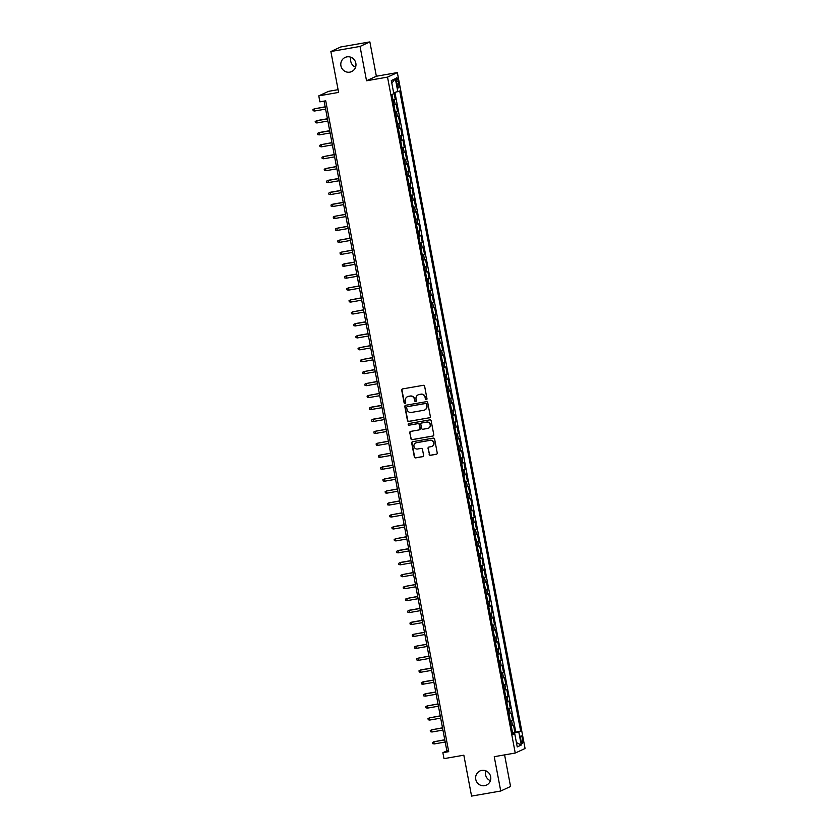 <?xml version="1.0" encoding="UTF-8"?>
<svg xmlns="http://www.w3.org/2000/svg" width="838" height="838" viewBox="0 0 838 838"><rect width="100%" height="100%" fill="white"/><g stroke="black" fill="none" stroke-linecap="round" stroke-linejoin="round"><path stroke-width="1.26" d="M426.343 399.695A0.838 0.817 -114.8 0 0 426.992 398.741L424.636 386.287A1.194 1.163 -114.8 0 0 423.274 385.312L402.659 388.895A1.194 1.163 -114.8 0 0 401.737 390.267L404.084 402.722A0.838 0.817 -114.8 0 0 405.236 403.35A0.838 0.817 -114.8 0 0 405.686 402.45L405.383 400.836A3.823 3.708 -114.8 0 1 408.336 396.447L410.054 396.144A3.823 3.708 -114.8 0 1 414.433 399.265L414.737 400.868A0.838 0.817 -114.8 0 0 415.889 401.496A0.838 0.817 -114.8 0 0 416.339 400.595L416.036 398.982A3.823 3.708 -114.8 0 1 418.99 394.593L420.707 394.289A3.823 3.708 -114.8 0 1 425.086 397.411L425.39 399.014A0.838 0.817 -114.8 0 0 426.343 399.695M418.235 394.813A3.823 3.708 -114.8 0 1 419.251 394.468L420.969 394.174A3.823 3.708 -114.8 0 1 425.348 397.285L425.652 398.898A0.838 0.817 -114.8 0 0 426.668 399.569M402.512 388.937A1.194 1.163 -114.8 0 0 401.999 390.152L404.356 402.607A0.838 0.817 -114.8 0 0 405.362 403.277M407.582 396.667A3.823 3.708 -114.8 0 1 408.609 396.322L410.327 396.028A3.823 3.708 -114.8 0 1 414.695 399.139L414.999 400.753A0.838 0.817 -114.8 0 0 416.015 401.423M481.777 770.394A7.793 7.563 -114.8 0 0 475.994 780.293A7.793 7.563 -114.8 0 0 486.48 785.112A7.793 7.563 -114.8 0 0 481.777 770.394M485.841 770.824A7.793 7.563 -114.8 0 0 490.408 780.712M346.953 56.858A7.793 7.563 -114.8 0 0 341.171 66.757A7.793 7.563 -114.8 0 0 351.656 71.576A7.793 7.563 -114.8 0 0 346.953 56.858M351.017 57.288A7.793 7.563 -114.8 0 0 355.584 67.176M522.598 739.252A3.897 0.911 80.1 0 0 521.079 735.806A3.897 0.911 80.1 0 0 520.901 740.038A3.897 0.911 80.1 0 0 522.42 743.484A3.897 0.911 80.1 0 0 522.598 739.252M429.15 454.332A1.194 1.163 -114.8 0 0 430.523 455.306L436.305 454.29A1.194 1.163 -114.8 0 0 437.227 452.929L434.618 439.091A1.194 1.163 -114.8 0 0 433.246 438.117L412.631 441.71A1.194 1.163 -114.8 0 0 411.709 443.082L414.328 456.909A1.194 1.163 -114.8 0 0 415.69 457.883L422.677 456.668A1.194 1.163 -114.8 0 0 423.599 455.296L422.478 449.378A1.194 1.163 -114.8 0 0 421.116 448.403L417.649 449.011A3.195 3.101 -114.8 0 1 415.721 442.967A3.195 3.101 -114.8 0 1 416.465 442.736L430.041 440.369A3.195 3.101 -114.8 0 1 431.968 446.413A3.195 3.101 -114.8 0 1 431.224 446.644L428.962 447.042A1.194 1.163 -114.8 0 0 428.04 448.414L429.423 454.206A1.194 1.163 -114.8 0 0 430.784 455.181L436.567 454.175A1.194 1.163 -114.8 0 0 436.713 454.133M360.036 46.436L366.531 80.773L376.356 76.237L369.862 41.9L360.036 46.436L330.874 51.516L338.604 92.421L318.775 95.867L319.896 101.838L325.731 100.822L448.707 751.665L442.873 752.681L444.004 758.652L463.843 755.195L471.564 796.1L500.736 791.02L510.552 786.484L504.591 754.891M366.531 80.773L387.523 77.117L515.244 753.037L494.242 756.693L500.736 791.02M429.412 417.837A1.194 1.163 -114.8 0 0 430.344 416.465L427.726 402.638A1.194 1.163 -114.8 0 0 426.364 401.664L405.749 405.257A1.194 1.163 -114.8 0 0 404.827 406.619L407.436 420.456A1.194 1.163 -114.8 0 0 408.808 421.43L429.685 417.722A1.194 1.163 -114.8 0 0 429.821 417.68M433.12 435.949L432.858 436.064A1.194 1.163 -114.8 0 0 433.141 435.98L412.516 439.531A1.194 1.163 -114.8 0 1 411.144 438.557L409.761 432.764A1.194 1.163 -114.8 0 1 410.683 431.392L419.042 429.936A1.194 1.163 -114.8 0 0 419.974 428.564L419.23 424.636A1.194 1.163 -114.8 0 0 417.858 423.661L409.154 425.18A0.838 0.817 -114.8 0 1 408.651 423.599A0.838 0.817 -114.8 0 1 408.85 423.536L429.8 419.89A1.194 1.163 -114.8 0 1 431.172 420.865L433.78 434.692A1.194 1.163 -114.8 0 1 433.141 435.98A1.194 1.163 -114.8 0 0 433.267 435.907M432.858 436.064L412.244 439.657A1.194 1.163 -114.8 0 1 410.882 438.683M330.874 51.516L340.699 46.98L369.862 41.9M512.531 732.726L514.857 732.328L513.505 725.163L512.531 725.603L511.63 720.827L510.352 721.214M510.279 720.785L512.605 720.387L511.253 713.222L510.279 713.662L509.378 708.885L508.1 709.273M508.017 708.843L510.342 708.445L508.991 701.28L508.027 701.72L507.116 696.944L505.848 697.331M505.764 696.902L508.09 696.504L506.739 689.339L505.764 689.779L504.864 685.002L503.586 685.39M503.512 684.96L505.838 684.562L504.476 677.397L503.512 677.837L502.611 673.061L501.334 673.448M501.25 673.019L503.575 672.621L502.224 665.445L501.25 665.896L500.349 661.119L499.071 661.507M498.998 661.077L501.323 660.669L499.961 653.504L498.998 653.954L498.097 649.178L496.819 649.565M496.735 649.136L499.06 648.727L497.709 641.562L496.735 642.013L495.834 637.236L494.567 637.624M494.483 637.194L496.808 636.786L495.457 629.621L494.483 630.071L493.582 625.295L492.304 625.682M492.22 625.253L494.546 624.844L493.194 617.679L492.231 618.13L491.33 613.353L490.052 613.741M489.968 613.311L492.294 612.903L490.942 605.738L489.968 606.188L489.067 601.412L487.789 601.799M487.716 601.37L490.041 600.961L488.68 593.796L487.716 594.247L486.815 589.47L485.537 589.858M485.453 589.428L487.779 589.02L486.428 581.855L485.453 582.305L484.553 577.529L483.275 577.916M483.201 577.487L485.527 577.078L484.175 569.913L483.201 570.364L482.3 565.587L481.022 565.964M480.939 565.545L483.264 565.137L481.913 557.972L480.949 558.422L480.038 553.646L478.77 554.023M478.687 553.604L481.012 553.195L479.661 546.03L478.687 546.481L477.786 541.704L476.508 542.081M476.434 541.662L478.76 541.254L477.398 534.089L476.434 534.539L475.534 529.763L474.256 530.14M474.172 529.721L476.497 529.312L475.146 522.147L474.172 522.598L473.271 517.821L471.993 518.198M471.92 517.779L474.245 517.371L472.883 510.206L471.92 510.656L471.019 505.88L469.741 506.257M469.657 505.827L471.983 505.429L470.631 498.264L469.668 498.715L468.756 493.938L467.489 494.315M467.405 493.886L469.73 493.488L468.379 486.323L467.405 486.763L466.504 481.986L465.226 482.374M465.142 481.944L467.468 481.546L466.117 474.381L465.153 474.821L464.252 470.045L462.974 470.432M462.89 470.003L465.216 469.605L463.864 462.44L462.89 462.88L461.989 458.103L460.711 458.491M460.638 458.061L462.964 457.663L461.602 450.498L460.638 450.938L459.737 446.162L458.459 446.549M458.376 446.12L460.701 445.722L459.35 438.557L458.376 438.997L457.475 434.22L456.197 434.608M456.123 434.178L458.449 433.78L457.098 426.605L456.123 427.055L455.223 422.279L453.945 422.666M453.861 422.237L456.186 421.828L454.835 414.663L453.871 415.114L452.96 410.337L451.692 410.725M451.609 410.295L453.934 409.887L452.583 402.722L451.609 403.172L450.708 398.396L449.43 398.783M449.357 398.354L451.682 397.945L450.32 390.78L449.357 391.231L448.456 386.454L447.178 386.842M447.094 386.412L449.419 386.004L448.068 378.839L447.094 379.289L446.193 374.513L444.915 374.9M444.842 374.471L447.167 374.062L445.806 366.897L444.842 367.348L443.941 362.571L442.663 362.959M442.579 362.529L444.905 362.121L443.553 354.956L442.59 355.406L441.678 350.63L440.411 351.017M440.327 350.588L442.653 350.179L441.301 343.014L440.327 343.465L439.426 338.688L438.148 339.076M438.065 338.646L440.39 338.238L439.039 331.073L438.075 331.523L437.174 326.747L435.896 327.124M435.812 326.705L438.138 326.296L436.787 319.131L435.812 319.582L434.912 314.805L433.634 315.182M433.56 314.763L435.886 314.355L434.524 307.19L433.56 307.64L432.659 302.864L431.381 303.241M431.298 302.822L433.623 302.413L432.272 295.248L431.298 295.699L430.397 290.922L429.129 291.299M429.046 290.88L431.371 290.472L430.02 283.307L429.046 283.757L428.145 278.981L426.867 279.358M426.783 278.939L429.108 278.53L427.757 271.365L426.793 271.816L425.882 267.039L424.615 267.416M424.531 266.987L426.856 266.589L425.505 259.424L424.531 259.874L423.63 255.098L422.352 255.475M422.279 255.045L424.604 254.647L423.242 247.482L422.279 247.922L421.378 243.146L420.1 243.533M420.016 243.104L422.342 242.706L420.99 235.541L420.016 235.981L419.115 231.204L417.837 231.592M417.764 231.162L420.089 230.764L418.738 223.599L417.764 224.039L416.863 219.263L415.585 219.65M415.501 219.221L417.827 218.823L416.476 211.658L415.512 212.098L414.601 207.321L413.333 207.709M413.249 207.279L415.575 206.881L414.223 199.716L413.249 200.156L412.348 195.38L411.07 195.767M410.987 195.338L413.323 194.94L411.961 187.764L410.997 188.215L410.096 183.438L408.818 183.826M408.735 183.396L411.06 182.988L409.709 175.823L408.735 176.273L407.834 171.497L406.556 171.884M406.482 171.455L408.808 171.046L407.446 163.881L406.482 164.332L405.582 159.555L404.304 159.943M404.22 159.513L406.545 159.105L405.194 151.94L404.22 152.39L403.319 147.614L402.051 148.001M401.968 147.572L404.293 147.163L402.942 139.998L401.968 140.449L401.067 135.672L399.789 136.06M399.705 135.63L402.031 135.222L400.679 128.057L399.716 128.507L398.815 123.731L397.537 124.118M397.453 123.689L399.778 123.28L398.427 116.115L397.453 116.566L396.552 111.789L395.274 112.177M395.201 111.747L397.526 111.339L396.165 104.174L393.923 105.012M396.573 81.894L397.065 84.523A3.771 0.88 80.1 0 0 398.542 87.864A3.771 0.88 80.1 0 0 398.71 83.769L398.218 81.139A3.771 0.88 80.1 0 0 396.751 77.798A3.771 0.88 80.1 0 0 396.573 81.894M387.523 77.117L397.348 72.581L525.07 748.502L515.244 753.037M514.857 732.328L520.649 731.061L399.705 90.965L393.64 92.788M520.649 731.061L518.785 731.92L521.267 745.055L517.235 746.92L514.752 733.784L512.898 734.643L391.943 94.547L393.808 93.688L391.325 80.553L395.358 78.688L397.841 91.824M392.938 99.806L395.264 99.397L393.022 100.235M397.526 111.339L396.552 111.789M399.778 123.28L398.815 123.731M402.031 135.222L401.067 135.672M404.293 147.163L403.319 147.614M406.545 159.105L405.582 159.555M408.808 171.046L407.834 171.497M411.06 182.988L410.096 183.438M413.323 194.94L412.348 195.38M415.575 206.881L414.601 207.321M417.827 218.823L416.863 219.263M420.089 230.764L419.115 231.204M422.342 242.706L421.378 243.146M424.604 254.647L423.63 255.098M426.856 266.589L425.882 267.039M429.108 278.53L428.145 278.981M431.371 290.472L430.397 290.922M433.623 302.413L432.659 302.864M435.886 314.355L434.912 314.805M438.138 326.296L437.174 326.747M440.39 338.238L439.426 338.688M442.653 350.179L441.678 350.63M444.905 362.121L443.941 362.571M447.167 374.062L446.193 374.513M449.419 386.004L448.456 386.454M451.682 397.945L450.708 398.396M453.934 409.887L452.96 410.337M456.186 421.828L455.223 422.279M458.449 433.78L457.475 434.22M460.701 445.722L459.737 446.162M462.964 457.663L461.989 458.103M465.216 469.605L464.252 470.045M467.468 481.546L466.504 481.986M469.73 493.488L468.756 493.938M471.983 505.429L471.019 505.88M474.245 517.371L473.271 517.821M476.497 529.312L475.534 529.763M478.76 541.254L477.786 541.704M481.012 553.195L480.038 553.646M483.264 565.137L482.3 565.587M485.527 577.078L484.553 577.529M487.779 589.02L486.815 589.47M490.041 600.961L489.067 601.412M492.294 612.903L491.33 613.353M494.546 624.844L493.582 625.295M496.808 636.786L495.834 637.236M499.06 648.727L498.097 649.178M501.323 660.669L500.349 661.119M503.575 672.621L502.611 673.061M505.838 684.562L504.864 685.002M508.09 696.504L507.116 696.944M510.342 708.445L509.378 708.885M512.605 720.387L511.63 720.827M515.747 731.92L394.928 92.494M395.264 99.397L393.996 92.704M513.191 733.92L512.636 733.292M338.091 89.676L328.601 91.332L318.775 95.867M376.356 76.237L397.348 72.581M324.096 101.105L446.864 750.838L442.873 752.681M448.498 750.555L446.864 750.838M396.175 116.953L397.453 116.566M398.438 128.895L399.716 128.507M400.69 140.836L401.968 140.449M402.952 152.778L404.22 152.39M405.204 164.719L406.482 164.332M407.467 176.661L408.735 176.273M409.719 188.602L410.997 188.215M411.971 200.544L413.249 200.156M414.234 212.485L415.512 212.098M416.486 224.427L417.764 224.039M418.749 236.368L420.016 235.981M421.001 248.31L422.279 247.922M423.253 260.251L424.531 259.874M425.515 272.193L426.793 271.816M427.768 284.134L429.046 283.757M430.03 296.076L431.298 295.699M432.282 308.017L433.56 307.64M434.545 319.959L435.812 319.582M436.797 331.911L438.075 331.523M439.049 343.852L440.327 343.465M441.312 355.794L442.59 355.406M443.564 367.735L444.842 367.348M445.826 379.677L447.094 379.289M448.079 391.618L449.357 391.231M450.331 403.56L451.609 403.172M452.593 415.501L453.871 415.114M454.845 427.443L456.123 427.055M457.108 439.384L458.376 438.997M459.36 451.326L460.638 450.938M461.612 463.267L462.89 462.88M463.875 475.209L465.153 474.821M466.127 487.15L467.405 486.763M468.39 499.092L469.668 498.715M470.642 511.033L471.92 510.656M472.904 522.975L474.172 522.598M475.156 534.916L476.434 534.539M477.409 546.858L478.687 546.481M479.671 558.799L480.949 558.422M481.923 570.751L483.201 570.364M484.186 582.693L485.453 582.305M486.438 594.634L487.716 594.247M488.69 606.576L489.968 606.188M490.953 618.517L492.231 618.13M493.205 630.459L494.483 630.071M495.468 642.4L496.735 642.013M497.72 654.342L498.998 653.954M499.982 666.283L501.25 665.896M502.234 678.225L503.512 677.837M504.486 690.166L505.764 689.779M506.749 702.108L508.027 701.72M509.001 714.049L510.279 713.662M514.752 733.784L512.762 733.962M511.264 725.991L512.531 725.603M513.066 733.219L518.785 731.92M391.817 83.161L395.358 78.688M521.267 745.055L516.397 742.51M405.602 405.288A1.194 1.163 -114.8 0 0 405.089 406.503L407.708 420.33A1.194 1.163 -114.8 0 0 409.07 421.305L429.685 417.722M426.364 404.209A0.838 0.817 -114.8 0 0 425.411 403.528L407.32 406.671A0.838 0.817 -114.8 0 0 406.671 407.635L406.996 409.332A3.823 3.708 -114.8 0 0 411.364 412.443L423.735 410.295A3.823 3.708 -114.8 0 0 426.689 405.906L426.636 404.084A0.838 0.817 -114.8 0 0 425.673 403.403L425.411 403.528M407.258 406.681A0.838 0.817 -114.8 0 1 407.582 406.556L425.673 403.403M424.761 409.95A3.823 3.708 -114.8 0 0 426.951 405.781L426.689 405.906M426.636 404.084L426.951 405.781M411.144 438.557L409.761 432.764M410.547 431.423A1.194 1.163 -114.8 0 0 410.033 432.638M419.45 429.779A1.194 1.163 -114.8 0 0 420.236 428.438L419.492 424.52A1.194 1.163 -114.8 0 0 418.131 423.546L409.154 425.18M408.787 423.546A0.838 0.817 -114.8 0 0 409.426 425.055M427.715 428.428A3.195 3.101 -114.8 0 0 430.093 424.363A3.195 3.101 -114.8 0 0 426.532 422.153L421.755 422.991A1.194 1.163 -114.8 0 0 420.833 424.363L421.577 428.281A1.194 1.163 -114.8 0 0 422.939 429.255L427.715 428.428M428.595 428.124A3.195 3.101 -114.8 0 0 426.804 422.038L426.532 422.153M421.608 423.022A1.194 1.163 -114.8 0 1 422.017 422.865L426.804 422.038M428.815 447.073A1.194 1.163 -114.8 0 0 428.302 448.288L429.423 454.206M432.104 446.35A3.195 3.101 -114.8 0 0 430.303 440.254L430.041 440.369M415.858 442.914A3.195 3.101 -114.8 0 1 416.737 442.611L430.303 440.254M412.495 441.741A1.194 1.163 -114.8 0 0 411.982 442.956L414.59 456.783A1.194 1.163 -114.8 0 0 415.962 457.758L422.939 456.542A1.194 1.163 -114.8 0 0 423.085 456.511M325.175 106.814L314.25 108.856L314.659 111.004L325.605 109.097M314.659 111.004L313.161 110.742L312.93 109.548L314.25 108.856L325.196 106.95M327.428 118.755L316.984 120.578L316.911 122.945L327.857 121.039M316.911 122.945L315.413 122.683L315.193 121.489L316.513 120.798L327.449 118.891M329.68 130.697L319.247 132.519L319.173 134.887L330.12 132.98M319.173 134.887L317.675 134.625L317.445 133.431L318.765 132.739L329.711 130.833M331.942 142.638L321.017 144.681L321.425 146.828L332.372 144.922M321.425 146.828L319.927 146.566L319.697 145.372L321.017 144.681L331.963 142.774M334.194 154.58L323.279 156.622L323.688 158.77L334.624 156.863M323.688 158.77L322.18 158.508L321.96 157.314L323.279 156.622L334.226 154.716M336.457 166.521L325.532 168.564L325.94 170.711L336.886 168.805M325.94 170.711L324.442 170.449L324.212 169.255L325.532 168.564L336.478 166.657M338.709 178.473L328.266 180.285L328.192 182.653L339.139 180.746M328.192 182.653L326.694 182.391L326.474 181.197L327.794 180.505L338.73 178.599M340.961 190.415L330.528 192.227L330.455 194.594L341.401 192.688M330.455 194.594L328.957 194.332L328.726 193.138L330.046 192.447L340.993 190.54M343.224 202.356L332.78 204.168L332.707 206.536L343.653 204.64M332.707 206.536L331.209 206.274L330.979 205.08L332.309 204.388L343.245 202.482M345.476 214.298L334.561 216.33L334.97 218.477L345.905 216.581M334.97 218.477L333.461 218.215L333.241 217.021L334.561 216.33L345.507 214.423M347.739 226.239L336.813 228.271L337.222 230.419L348.168 228.523M337.222 230.419L335.724 230.157L335.493 228.963L336.813 228.271L347.76 226.365M349.991 238.181L339.076 240.213L339.484 242.371L350.42 240.464M339.484 242.371L337.976 242.098L337.756 240.904L339.076 240.213L350.022 238.306M352.253 250.122L341.328 252.154L341.736 254.312L352.683 252.406M341.736 254.312L340.238 254.05L340.008 252.856L341.328 252.154L352.274 250.258M354.505 262.064L344.062 263.876L343.989 266.254L354.935 264.347M343.989 266.254L342.491 265.992L342.271 264.798L343.59 264.096L354.526 262.2M356.758 274.005L346.324 275.817L346.251 278.195L357.198 276.289M346.251 278.195L344.753 277.933L344.523 276.739L345.843 276.037L356.789 274.141M359.02 285.947L348.095 287.989L348.503 290.137L359.45 288.23M348.503 290.137L347.005 289.875L346.775 288.681L348.095 287.989L359.041 286.083M361.272 297.888L350.357 299.931L350.766 302.078L361.702 300.172M350.766 302.078L349.257 301.816L349.037 300.622L350.357 299.931L361.304 298.024M363.535 309.83L352.609 311.872L353.018 314.02L363.964 312.113M353.018 314.02L351.52 313.758L351.29 312.564L352.609 311.872L363.556 309.966M365.787 321.771L355.343 323.594L355.27 325.961L366.216 324.055M355.27 325.961L353.772 325.699L353.552 324.505L354.872 323.814L365.808 321.907M368.039 333.713L357.606 335.535L357.533 337.903L368.479 335.996M357.533 337.903L356.035 337.641L355.804 336.447L357.124 335.755L368.071 333.849M370.302 345.654L359.376 347.697L359.785 349.844L370.731 347.938M359.785 349.844L358.287 349.582L358.056 348.388L359.376 347.697L370.323 345.79M372.554 357.596L361.639 359.638L362.047 361.786L372.983 359.879M362.047 361.786L360.539 361.524L360.319 360.33L361.639 359.638L372.585 357.732M374.816 369.537L363.891 371.58L364.3 373.727L375.246 371.821M364.3 373.727L362.802 373.465L362.571 372.271L363.891 371.58L374.837 369.673M377.069 381.479L366.154 383.521L366.562 385.669L377.498 383.762M366.562 385.669L365.054 385.407L364.834 384.213L366.154 383.521L377.1 381.615M379.331 393.42L368.406 395.463L368.814 397.61L379.761 395.704M368.814 397.61L367.316 397.348L367.086 396.154L368.406 395.463L379.352 393.556M381.583 405.362L371.14 407.184L371.066 409.552L382.013 407.645M371.066 409.552L369.568 409.29L369.349 408.096L370.668 407.404L381.604 405.498M383.835 417.314L373.402 419.126L373.329 421.493L384.275 419.587M373.329 421.493L371.821 421.231L371.601 420.037L372.92 419.346L383.867 417.439M386.098 429.255L375.173 431.287L375.581 433.435L386.528 431.528M375.581 433.435L374.083 433.173L373.853 431.979L375.173 431.287L386.119 429.381M388.35 441.197L377.435 443.229L377.844 445.376L388.78 443.48M377.844 445.376L376.335 445.114L376.115 443.92L377.435 443.229L388.382 441.322M390.613 453.138L379.687 455.17L380.096 457.318L391.042 455.422M380.096 457.318L378.598 457.056L378.367 455.862L379.687 455.17L390.634 453.264M392.865 465.08L382.421 466.892L382.348 469.27L393.294 467.363M382.348 469.27L380.85 468.997L380.63 467.803L381.95 467.112L392.886 465.205M395.117 477.021L384.684 478.833L384.611 481.211L395.557 479.305M384.611 481.211L383.113 480.939L382.882 479.745L384.202 479.053L395.148 477.147M397.38 488.963L386.454 490.995L386.863 493.153L397.809 491.246M386.863 493.153L385.365 492.891L385.134 491.697L386.454 490.995L397.401 489.099M399.632 500.904L388.717 502.936L389.125 505.094L400.061 503.188M389.125 505.094L387.617 504.832L387.397 503.638L388.717 502.936L399.663 501.04M401.894 512.846L390.969 514.878L391.377 517.036L402.324 515.129M391.377 517.036L389.88 516.774L389.649 515.58L390.969 514.878L401.915 512.982M404.146 524.787L393.703 526.599L393.63 528.977L404.576 527.071M393.63 528.977L392.132 528.715L391.912 527.521L393.232 526.83L404.167 524.923M406.409 536.729L395.484 538.771L395.892 540.919L406.839 539.012M395.892 540.919L394.394 540.657L394.164 539.463L395.484 538.771L406.43 536.865M408.661 548.67L398.218 550.493L398.144 552.86L409.091 550.954M398.144 552.86L396.646 552.598L396.426 551.404L397.746 550.713L408.682 548.806M410.913 560.612L400.48 562.434L400.407 564.802L411.353 562.895M400.407 564.802L398.898 564.54L398.679 563.346L399.998 562.654L410.945 560.748M413.176 572.553L402.25 574.596L402.659 576.743L413.605 574.837M402.659 576.743L401.161 576.481L400.931 575.287L402.25 574.596L413.197 572.689M415.428 584.495L404.513 586.537L404.922 588.685L415.858 586.778M404.922 588.685L403.413 588.423L403.193 587.229L404.513 586.537L415.459 584.631M417.691 596.436L406.765 598.479L407.174 600.626L418.12 598.72M407.174 600.626L405.676 600.364L405.445 599.17L406.765 598.479L417.712 596.572M419.943 608.378L409.499 610.2L409.426 612.568L420.372 610.661M409.426 612.568L407.928 612.306L407.708 611.111L409.028 610.42L419.964 608.514M422.195 620.319L411.762 622.142L411.688 624.509L422.635 622.603M411.688 624.509L410.191 624.247L409.96 623.053L411.28 622.362L422.226 620.455M424.457 632.261L413.532 634.303L413.941 636.451L424.887 634.544M413.941 636.451L412.443 636.189L412.212 634.995L413.532 634.303L424.478 632.397M426.71 644.202L415.795 646.245L416.203 648.392L427.139 646.486M416.203 648.392L414.695 648.13L414.475 646.936L415.795 646.245L426.741 644.338M428.972 656.154L418.047 658.186L418.455 660.334L429.402 658.427M418.455 660.334L416.957 660.072L416.727 658.878L418.047 658.186L428.993 656.28M431.224 668.096L420.781 669.908L420.707 672.275L431.654 670.369M420.707 672.275L419.21 672.013L418.99 670.819L420.309 670.128L431.245 668.221M433.476 680.037L423.043 681.849L422.97 684.217L433.916 682.321M422.97 684.217L421.472 683.955L421.242 682.76L422.562 682.069L433.508 680.163M435.739 691.979L425.295 693.791L425.222 696.158L436.169 694.262M425.222 696.158L423.724 695.896L423.494 694.702L424.824 694.011L435.76 692.104M437.991 703.92L427.076 705.952L427.485 708.11L438.421 706.204M427.485 708.11L425.976 707.838L425.756 706.644L427.076 705.952L438.023 704.046M440.254 715.862L429.328 717.894L429.737 720.052L440.683 718.145M429.737 720.052L428.239 719.779L428.009 718.585L429.328 717.894L440.275 715.987M442.506 727.803L431.591 729.835L431.999 731.993L442.935 730.087M431.999 731.993L430.491 731.731L430.271 730.537L431.591 729.835L442.537 727.939M444.769 739.745L433.843 741.777L434.252 743.935L445.198 742.028M434.252 743.935L432.754 743.673L432.523 742.478L433.843 741.777L444.789 739.881M395.201 104.624L394.3 99.848M396.489 81.433L398.218 81.139M396.982 84.062L398.71 83.769"/></g></svg>
